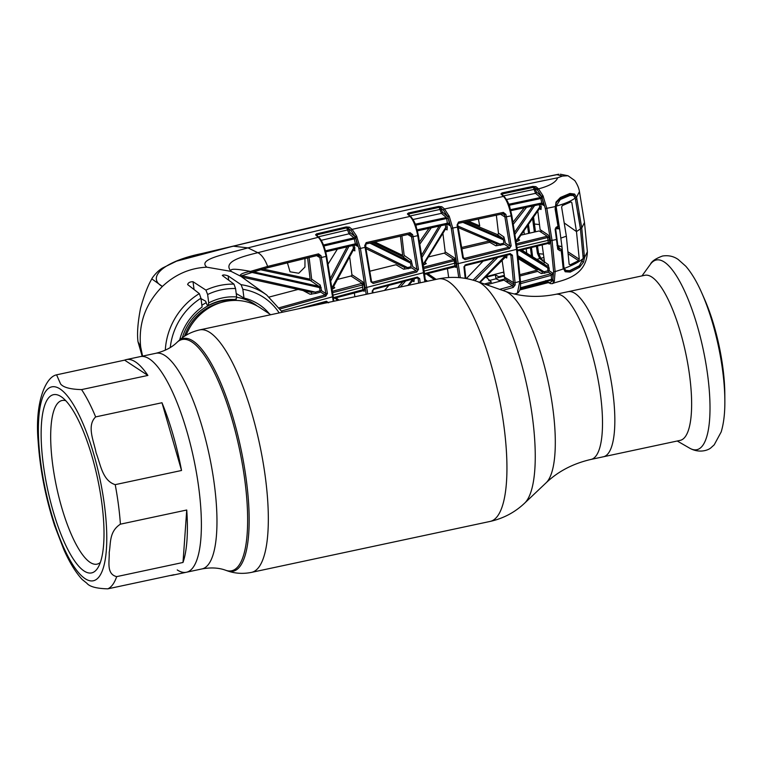 <?xml version="1.0" encoding="UTF-8"?>
<svg xmlns="http://www.w3.org/2000/svg" width="763" height="763" viewBox="0 0 763 763"><rect width="100%" height="100%" fill="white"/><g stroke="black" fill="none" stroke-linecap="round" stroke-linejoin="round"><path stroke-width="1.14" d="M149.443 358.944A110.263 30.93 -102.1 0 0 140.306 356.607A110.263 30.93 77.9 0 1 149.443 358.944A110.263 30.93 77.9 0 1 196.472 472.907A110.263 30.93 77.9 0 1 186.363 572.26A110.263 30.93 -102.1 0 0 196.472 472.907A110.263 30.93 -102.1 0 0 149.443 358.944M568.082 291.685A84.416 23.682 77.9 0 1 575.073 293.469A84.416 23.682 77.9 0 1 611.077 380.718A84.416 23.682 77.9 0 1 603.333 456.789A84.416 23.682 -102.1 0 0 611.077 380.718A84.416 23.682 -102.1 0 0 575.073 293.469A84.416 23.682 -102.1 0 0 568.082 291.685L555.75 294.318A84.416 23.682 77.9 0 1 562.741 296.101A84.416 23.682 77.9 0 1 598.745 383.35A84.416 23.682 77.9 0 1 591.01 459.421L680.129 440.385A84.416 23.682 -102.1 0 0 687.873 364.323A84.416 23.682 -102.1 0 0 651.869 277.074A84.416 23.682 -102.1 0 0 644.878 275.281L568.082 291.685M177.226 569.923A110.263 30.93 -102.1 0 0 186.363 572.26L201.947 568.931C210.979 567.29 218.895 567.739 225.714 570.276L227.088 570.762C234.861 573.528 242.977 574.081 251.447 572.393L490.046 521.444C503.303 518.497 514.806 512.421 524.562 503.218A115.013 32.265 77.9 0 0 528.358 392.773A115.013 32.265 77.9 0 0 481.081 283.445A115.013 32.265 77.9 0 0 477.218 281.48C464.543 277.064 451.562 276.216 438.258 278.943A123.978 34.783 77.9 0 1 448.53 281.576A123.978 34.783 77.9 0 1 501.415 409.721A123.978 34.783 77.9 0 1 490.046 521.444M270.741 314.718L260.212 307.804A52.065 48.069 123.3 0 0 186.105 335.243M257.36 306.077A52.065 48.069 123.3 0 0 236.597 297.284M206.22 302.701A52.065 48.069 123.3 0 0 201.871 305.257M724.85 400.747L724.812 394.204A81.517 22.871 -102.1 0 0 704.526 299.182L701.884 293.202C696.924 281.862 691.555 272.858 685.775 266.211L678.202 259.487C673.653 256.263 668.426 255.109 662.513 256.025C655.741 258.514 651.707 261.27 650.391 264.294A96.968 27.201 -102.1 0 1 664.335 262.052A96.968 27.201 -102.1 0 1 707.492 373.927A96.968 27.201 -102.1 0 1 689.657 448.167C699.385 453.651 708.732 450.18 711.288 447.461L714.197 444.848L721.169 431.963C723.725 423.532 724.955 413.126 724.85 400.747A92.266 25.885 -102.1 0 0 701.884 293.202M135.48 361.92A110.263 30.93 -102.1 0 0 126.343 359.583A110.263 30.93 -102.1 0 0 124.617 360.146L56.576 374.833L60.582 383.951C63.348 387.432 70.339 389.311 81.574 389.597L147.898 375.434A110.263 30.93 -102.1 0 0 135.48 361.92M170.588 575.436A110.263 30.93 -102.1 0 0 172.4 575.245A110.263 30.93 -102.1 0 0 174.126 574.682L107.802 588.845C96.567 588.55 89.567 586.671 86.81 583.199L82.194 579.518C75.642 572.364 69.547 562.445 63.901 549.751L54.64 525.697C45.522 497.571 40.029 469.426 38.15 441.252C34.716 403.627 45.17 377.103 56.576 374.833M61.097 396.646A91.112 25.561 77.9 0 1 61.689 397.046A91.112 25.561 77.9 0 1 97.569 478.477A91.112 25.561 77.9 0 1 98.074 567.462A91.112 25.561 77.9 0 1 84.054 570.982A91.112 25.561 77.9 0 1 43.329 464.61A91.112 25.561 77.9 0 1 61.097 396.646M100.344 562.436A83.672 23.472 77.9 0 1 97.035 564.153A83.672 23.472 77.9 0 1 90.101 562.379A83.672 23.472 77.9 0 1 54.411 475.893A83.672 23.472 77.9 0 1 62.08 400.499A83.672 23.472 77.9 0 1 65.809 400.709M147.898 375.434L124.617 360.146M181.537 470.485A110.263 30.93 -102.1 0 0 161.975 402.74L95.652 416.903C86.381 425.878 94.002 441.453 96.09 452.812C100.392 463.704 102.299 480.661 115.213 484.648L181.537 470.485L161.975 402.74M183.006 562.465A110.263 30.93 -102.1 0 0 186.735 510.008L120.411 524.171C108.871 531.658 110.921 543.58 109.195 552.431C109.672 560.805 105.952 574.072 116.682 576.628L183.006 562.465L186.735 510.008M240.402 275.977L240.269 276.034C239.592 274.384 242.996 272.83 250.502 271.39L267.622 266.421L318.543 253.86L321.07 255.805L327.432 293.507L325.772 296.197L280.259 308.891M558.745 174.202L504.648 185.151C412.039 203.874 321.509 224.227 233.049 246.22L176.577 261.156L162.91 267.832C156.625 271.189 151.16 279.306 151.837 278.905C147.984 285.286 144.217 295.043 140.554 308.195C137.788 322.53 136.939 333.708 137.998 341.729L140.669 346.869C138.275 323.703 145.514 303.569 162.385 286.449C175.242 274.384 190.063 267.956 206.84 267.184L231.17 271.409L240.269 276.034M201.003 298.629L205.629 301.194L207.154 305.105L208.041 305.639L208.738 302.911L207.631 294.508L205.924 290.112L193.029 281.719C189.968 281.728 188.165 282.682 187.631 284.57L199.334 293.621L200.946 298.209A62.661 57.864 123.3 0 0 170.273 347.527M236.215 293.517L243.988 298.066L242.834 289.272L241.098 284.694L228.156 275.92C224.98 274.823 223.034 274.67 222.319 275.462L233.964 284.122L235.557 288.548A62.661 57.864 123.3 0 0 207.631 294.508M253.507 271.857L318.839 286.297L310.293 280.45L260.65 269.759M241.423 275.615L315.396 292.124L320.05 290.846L319.583 287.613L251.666 272.372M321.166 287.527L319.583 287.613L318.839 286.297A1.116 1.021 124.4 0 0 320.193 285.019L321.624 290.779L325.858 293.564L319.85 257.608L316.635 255.634M318.037 255.29L319.554 256.158L318.228 255.204A1.116 0.496 -103.4 0 0 318.371 255.214L267.47 267.794A1.116 0.515 -104.8 0 1 267.327 267.794L249.882 272.82A1.116 0.753 -105.5 0 0 250.121 272.801L250.121 272.801A1.116 0.753 -105.5 0 0 250.502 271.39C242.462 269.968 228.49 267.422 231.17 271.409C222.71 262.214 239.372 257.131 257.837 252.696A20.448 9.404 74.4 0 1 267.622 266.421A1.116 0.515 -104.8 0 1 267.47 267.794L261.509 269.492A1.116 0.601 -107 0 0 261.709 268.118M318.228 255.204L268.977 267.355M304.981 258.428L304.952 267.06L298.772 273.249L290.035 271.79L287.384 262.73M263.092 269.015L310.112 279.172L307.603 257.799M310.293 280.45A1.116 1.021 124.4 0 0 311.657 279.172L320.193 285.019M309.11 257.436L311.657 279.172M279.42 307.699L325.105 294.957L325.858 293.564L327.432 293.507M319.888 257.789L326.078 256.416C324.056 246.916 321.452 240.545 318.257 237.293L257.837 252.696L247.956 247.88C222.729 254.918 197.569 259.306 206.84 267.184M325.772 296.197A1.116 0.496 74.6 0 0 325.105 294.957L320.718 292.067A1.116 0.496 74.6 0 1 320.05 290.846L321.624 290.779M243.387 277.389L310.283 292.124L243.387 277.379L240.87 275.91M310.207 292.095L315.396 292.124A1.116 0.496 74.6 0 0 316.063 293.354L310.045 294.232L303.178 290.589M311.352 292.2L311.562 294.26M297.971 289.463L269.31 297.017M333.25 301.366L326.078 256.416L326.669 256.254L333.25 296.607L281.633 310.961M319.382 238.123C322.31 241.184 324.723 247.231 326.631 256.244L333.803 301.251M355.32 244.818L355.033 244.933A1.116 0.486 -103.1 0 0 355.167 244.942A1.116 0.486 -103.1 0 0 355.396 243.788L354.003 237.846L349.044 233.812L346.736 227.851L317.112 234.785L316.693 235.662L318.457 237.274M323.207 244.332L324.523 247.908M323.445 244.913A1.116 1.011 132.5 0 0 323.855 244.923L354.003 237.846A1.116 1.001 129.1 0 0 354.986 236.568L351.114 230.626L348.462 228.471L350.026 232.534L354.986 236.568M323.855 246.001L355.854 238.523L357.485 246.239L355.415 244.599M355.033 244.933L325.191 251.962M330.551 278.142L347.079 246.821M337.399 249.1L328.128 264.008M348.882 246.401L330.942 280.603M325.591 251.532A1.116 0.496 -103.5 0 0 325.553 250.808L355.568 243.75L357.485 246.239L355.186 244.933L325.324 251.971M350.026 232.534A1.116 1.001 129.2 0 1 349.044 233.812L321.242 240.316M316.75 235.901L317.112 234.785L317.58 236.988L348.729 229.673M349.435 227.183A1.116 1.001 -50.8 0 0 348.462 228.471L346.736 227.851A1.116 0.477 -103 0 0 346.202 226.926L349.435 227.183L352.086 229.348L356.54 235.967L360.422 248.423L365.096 247.355L364.733 245.629L366.183 242.624L410.093 232.686L412.63 234.642L413.05 236.692L417.762 235.662C415.787 226.172 413.212 219.754 410.027 216.415L352.086 229.348A1.116 1.001 -50.8 0 0 351.114 230.626M317.112 234.785A1.116 0.486 -103.4 0 0 316.569 233.869L346.202 226.926M355.262 236.911A1.116 0.62 -24.2 0 1 356.54 235.967M366.202 294.327L358.896 248.681L355.692 237.894A1.116 0.553 -22.7 0 1 356.998 237.016M358.896 248.681L360.422 248.423L367.737 294.003M366.183 242.624A1.116 0.477 77 0 1 366.002 243.979L366.002 243.979A1.116 0.477 77 0 1 365.878 243.969L409.931 234.041L410.093 232.686M374.833 241.957L402.654 255.376L400.432 236.168M371.18 242.796L409.626 261.537L402.606 256.597L373.05 242.367M401.901 235.834L404.161 255.386L411.181 260.326A1.116 1.011 -54.9 0 1 409.626 261.537L410.637 263.168L369.845 243.101M404.161 255.386A1.116 1.011 -54.9 0 1 402.606 256.597M365.668 246.974L407.614 267.575L411.143 266.659L410.637 263.168M364.733 245.629L365.353 245.514L365.668 247.164L371.486 281.433L372.573 282.205L416.131 270.77L411.772 267.889L403.675 269.225L395.968 264.751L369.998 271.161M371.858 282.091L373.221 283.445L370.952 281.824L365.096 247.355L365.706 247.174L371.543 281.499L370.952 281.824M371.524 281.413L372.573 282.205M403.675 269.225A1.116 1.011 120.2 0 0 404.066 267.174L366.002 248.643L404.104 267.193M404.037 267.164L407.614 267.575L408.243 268.805M356.521 244.36A1.116 1.049 121.1 0 0 356.264 245.085M416.131 270.77L416.77 272.019L373.221 283.445M424.886 281.805L417.762 235.662L418.391 235.481L424.371 272.477L365.382 287.765M418.458 269.339L416.913 269.396L411.543 236.94L413.05 236.692L418.458 269.339L416.77 272.019M411.181 260.326L412.688 266.602L416.913 269.396M411.543 236.94L411.143 234.994L409.597 234.117M412.63 234.642L411.143 234.994M413.021 236.53L411.515 236.788L407.814 234.518M411.133 217.255C414.08 220.402 416.484 226.477 418.343 235.471L425.468 281.681M447.652 224.179L416.903 230.941M447.404 224.255L446.756 218.504L415.902 225.142L416.398 227.555M417.275 230.579L417.247 229.806L447.881 223.101L449.779 225.581L447.499 224.274L417.027 230.951M414.948 223.502L415.616 224.122L446.393 217.503L441.434 213.363L413.012 219.506M415.186 224.103A1.116 1.011 132.9 0 0 415.616 224.122L415.597 225.199M496.36 215.223L498.468 233.154L503.923 236.969L505.421 243.101L509.665 245.896L504.915 217.064L511.162 215.843C509.226 206.325 506.67 199.849 503.485 196.415L444.533 208.976L449.283 216.425A1.116 0.563 157.2 0 0 447.986 217.312L448.243 218.189L446.756 218.504L446.393 217.503M514.424 293.984L517.371 293.173L519.794 281.394L516.551 249.377L511.162 215.843L511.83 215.643L517.19 249.015L520.423 280.898A1.116 0.496 176 0 1 519.794 281.394L515.063 282.73L515.168 284.914L513.194 287.46L502.655 290.407M520.042 289.377L545.86 282.424L545.793 280.565M549.932 283.226L548.587 282.73A1.116 1.049 -70 0 1 548.006 282.701L519.899 289.921L545.679 283.006L547.348 281.881L549.741 282.758L552.555 280.774A1.116 1.049 109.9 0 0 551.887 279.954L551.887 279.954A1.116 1.049 109.9 0 0 551.401 279.907M542.998 195.729L546.833 208.404L552.078 240.679L555.149 271.609L554.281 281.423A1.116 0.973 -158.7 0 1 552.803 280.708L553.604 271.428L550.562 240.698L545.335 208.633L541.73 196.644L537.553 190.149L534.977 187.965A1.116 0.992 -49.7 0 1 535.95 186.687L538.516 188.871L542.998 195.729A1.116 0.601 156.3 0 0 541.73 196.644L541.425 196.234A1.116 0.992 130.3 0 1 540.452 197.512L535.559 193.354L533.347 187.364L502.512 193.878L502.025 194.775M554.281 281.423L552.307 283.674L550.4 283.578A1.116 1.049 -70 0 1 549.741 282.758M542.14 244.885L544.524 261.928L548.254 264.599L549.436 270.96L552.66 273.087L553.003 279.582A1.116 0.534 -2.5 0 0 551.487 279.334L520.299 287.794L520.185 288.347L551.306 279.926L551.487 279.334L551.287 275.309L520.376 283.712M553.003 279.582L552.984 280.193A1.116 0.944 -162.4 0 0 554.472 280.879M552.66 273.087L551.287 275.309L550.857 273.764L548.559 272.248L541.32 273.555L537.686 271.39L520.051 275.987M519.727 282.205L550.657 273.812M541.32 273.555A1.116 1.011 120.7 0 0 541.74 271.542L544.038 271.79L547.929 270.751L547.758 267.899L519.431 250.445M544.668 273.288L544.038 271.79L518.039 255.777M548.559 272.248L547.929 270.751A1.116 0.505 -3.2 0 1 549.436 270.96M548.006 282.701A1.116 1.049 -70 0 1 547.348 281.881L547.309 280.832M548.587 282.73L546.623 282.787M458.763 277.589L451.286 228.385L447.986 217.312M449.283 216.425L452.783 228.137L460.308 277.722M457.075 225.037L458.544 222.043L503.313 212.4L505.888 214.374L506.394 216.845L511.172 245.848L509.465 248.509L465.048 259.639L462.75 257.989L457.075 225.037L457.733 224.923L458.115 226.926L463.37 257.665L462.75 257.989M451.286 228.385L458.162 226.935L463.37 257.665M509.665 245.896L511.172 245.848M504.915 217.064L504.438 214.737L502.846 213.831M506.365 216.682L504.887 216.921L500.633 214.308M503.923 236.969A1.116 1.011 -55.1 0 1 502.416 238.199L496.951 234.394L466.508 221.642M498.468 233.154A1.116 1.011 -55.1 0 1 496.951 234.394M464.486 222.081L502.416 238.199L503.427 239.792L462.96 222.414M503.055 213.745L458.267 223.387L503.055 213.745L504.438 214.737L505.888 214.374M457.991 226.086L500.051 244.112L503.914 243.149L503.427 239.792M463.351 257.579L465.048 259.639M463.313 257.598L464.429 258.39L508.864 247.26L509.465 248.509M508.864 247.26L504.515 244.389L495.855 245.791L489.722 242.281L462.044 248.805M461.825 247.431L489.159 240.994L489.722 242.281M495.855 245.791A1.116 1.001 119.8 0 0 496.217 243.731M496.274 243.759L500.051 244.112L500.652 245.343M496.179 243.712L458.296 227.641L496.208 243.721M458.544 222.043L457.733 224.923L458.115 226.926M503.313 212.4L503.17 213.764L503.761 213.869M504.601 197.245C507.557 200.488 509.951 206.62 511.782 215.633L517.142 248.948L520.356 280.765A1.116 0.496 176 0 1 520.423 280.898C521.005 287.622 519.994 291.714 517.371 293.173M500.9 193.945L503.485 196.415A1.116 1.001 133.7 0 1 504.324 196.654L501.739 194.193A1.116 1.001 133.7 0 0 500.9 193.945L502.035 192.925L532.879 186.401L535.95 186.687M502.035 192.925L502.96 196.043L535.235 189.157L536.523 192.076L541.425 196.234M536.523 192.076A1.116 0.992 130.3 0 1 535.559 193.354L506.46 199.524M508.358 203.483L509.112 204.188L540.452 197.512L540.843 198.523L509.426 205.209L510.056 208.328M508.635 204.16A1.116 1.001 133.7 0 0 509.112 204.188L509.055 205.285M499.67 289.358L512.536 285.763L513.194 287.46M515.168 284.914A1.116 0.61 178.5 0 1 513.633 284.609L510.895 255.195L509.655 254.489M486.622 284.78L503.99 280.135L512.536 285.763L513.633 284.609L504.858 278.838L502.111 260.469M515.073 282.863L513.547 282.672L504.601 277.188M506.985 255.147L506.699 257.999L505.259 257.236M465.201 278.381L463.971 267.327L465.707 264.685L510.123 253.564L512.412 255.204L510.895 255.195M512.412 255.204L515.063 282.73A1.116 0.496 176 0 1 513.537 282.548M506.699 257.999A1.116 1.03 117.9 0 0 505.201 257.265M480.051 282.472L505.096 257.417L479.975 282.453M479.393 282.444L505.507 255.519M504.953 257.465L505.573 256.091M497.781 257.436L474.834 280.689M464.018 266.535L465.821 278.485M510.123 253.564L509.922 254.422L465.373 265.543L463.971 267.327M465.707 264.685L465.497 265.553L464.81 265.171M473.031 280.155L494.92 258.152M483.122 261.108L466.365 278.581M425.964 281.566L425.458 281.223M425.277 279.659L427.528 281.232M434.548 279.735L426.269 273.927M424.056 273.698L454.891 265.791L454.767 266.583L424.018 274.47L455.473 266.688A1.116 1.03 119.6 0 0 454.882 266.564M423.074 267.317L453.823 259.43A1.116 1.021 123.4 0 0 454.738 258.142L456.427 265.782L454.891 265.791L454.767 266.583M442.912 233.468L445.191 251.838A1.116 1.021 -56.6 0 1 444.276 253.135L453.823 259.43L454.223 260.736L423.389 268.643M456.427 265.782L455.959 267.431A1.116 1.03 119.6 0 0 455.473 266.688M427.576 273.593L435.978 279.43M436.15 279.392L427.757 273.545M425.125 262.615L426.298 263.597L423.341 264.999M444.276 253.135L428.529 256.921M423.15 263.655L425.325 261.928A1.116 1.04 129.8 0 0 425.458 263.388A1.116 1.04 129.8 0 0 425.458 263.397A1.116 1.04 129.8 0 0 426.298 263.597M425.458 263.397L424.915 261.585M446.574 223.75L447.242 227.069L445.754 227.326L423.665 263.521L424.295 264.751M444.638 229.253L445.22 229.539L425.325 261.928M447.242 227.069L447.099 229.921A1.116 1.04 116.7 0 0 445.22 229.539M447.414 268.5L448.673 277.513M445.754 227.326L445.087 224.026M440.957 225.705L422.158 257.102M421.796 254.852L439.126 226.096M431.267 227.822L419.955 243.96M419.564 241.814L429.016 228.318M409.407 216.11L441.138 209.215L442.416 212.085A1.116 0.992 129.9 0 1 441.434 213.363L439.173 207.364L408.939 213.917L409.197 215.118M442.416 212.085L447.747 216.74L443.551 210.254L440.861 208.003L441.138 209.215M449.016 215.824A1.116 0.601 156.3 0 0 447.747 216.74M408.491 214.784L408.434 212.982L438.677 206.42L440.861 208.003A1.116 0.992 -50.1 0 1 441.844 206.725L444.533 208.976A1.116 0.992 -50.1 0 0 443.551 210.254M438.677 206.42L441.844 206.725M407.375 213.955L410.027 216.415A1.116 1.011 133 0 1 410.847 216.654L408.195 214.193A1.116 1.011 133 0 0 407.375 213.955L408.434 212.982M372.411 293.011L372.182 291.151L373.889 288.5L417.437 277.064L419.688 278.695L420.184 282.806M419.688 278.695L416.932 277.999M418.677 283.13L418.143 278.695M414.252 278.695L413.994 281.671L412.545 280.918M413.994 281.671A1.116 1.03 117.6 0 0 412.459 280.975M408.739 285.248L412.354 281.127L408.615 285.276M407.852 285.438L412.745 279.086M412.211 281.175L412.821 279.744M405.697 280.927L400.394 287.031M397.771 287.594L402.988 281.633M417.437 277.064L417.208 277.932L373.517 289.358L372.182 291.151M363.226 284.513L364.075 285.066M388.911 285.333L384.533 290.417M372.726 290.884L372.973 292.887M373.517 289.358L373.889 288.5M337.771 300.403L334.938 298.152M336.006 297.761L339.02 300.136L336.006 297.761M332.868 297.808L363.112 289.692L363.016 290.474L332.849 298.571M363.016 290.474L362.072 283.321A1.116 1.021 123.4 0 0 362.988 282.024L364.352 287.136L364.209 291.313A1.116 1.03 119.6 0 0 363.722 290.569L363.722 290.569A1.116 1.03 119.6 0 0 363.112 290.455M364.008 284.589L332.201 292.763M364.676 289.673L363.112 289.692M354.251 244.398L354.871 250.874L353.412 250.15M349.702 257.055L351.905 274.718A1.116 1.021 -56.6 0 1 350.99 276.006L337.666 279.363M354.328 292.839L354.871 296.75M355.692 237.894L355.854 238.523M331.905 291.418L362.072 283.321L350.99 276.006M354.976 247.937L353.45 248.204L352.735 244.694M354.871 250.874A1.116 1.04 116.3 0 0 353.145 250.312M332.01 287.699L353.45 248.204L353.078 250.493L333.717 286.363L332.344 287.613A1.116 0.486 -105.1 0 0 333.002 288.834L332.21 289.053M333.603 286.774L334.766 287.737L333.002 288.834M333.593 286.545A1.116 1.04 129.4 0 0 334.766 287.737M352.964 250.541L333.765 286.106M326.631 256.244L326.669 256.254C324.876 247.279 322.339 241.032 319.087 237.522A1.116 1.011 132.5 0 0 318.257 237.293L315.567 234.823L316.569 233.869M319.554 256.158L321.07 255.805M318.896 255.309L318.371 255.214A1.116 0.496 -103.4 0 0 318.543 253.86M151.837 278.905L162.385 286.449C146.315 277.77 163.12 261.347 202.176 253.469L233.383 246.201L247.956 247.88C339.468 224.589 442.702 201.222 557.667 177.789C556.017 182.233 549.637 185.924 538.516 188.871A1.116 0.992 -49.7 0 0 537.553 190.149M510.275 183.969L504.61 185.161A1.86 0.639 -101.7 0 0 504.61 185.161L368.395 214.222L200.793 253.783C193.268 255.491 185.199 257.951 176.577 261.156L174.689 261.919M233.001 246.23A1.86 0.782 74.7 0 1 233.049 246.22L233.383 246.201C338.066 220.288 445.926 196.453 556.952 174.679L562.426 176.072L557.667 177.789M495.902 278.295L503.818 276.216M508.387 281.156L506.346 281.69M504.505 276.559L503.885 276.721L504.62 277.274M488.749 280.689L495.979 278.791L499.269 280.422L504.963 278.905M495.979 278.791L495.378 274.833L498.792 276.807L504.314 275.338M485.068 277.541L495.378 274.833M504.019 273.373L503.313 272.753L503.904 272.601M503.714 275.5L503.885 276.721M523.084 250.893L522.922 249.587M523.914 231.218L524.324 234.355M526.174 248.786L526.718 253.125M485.878 276.74L503.818 272.038M529.522 272.133L527.729 273.974M527.605 226.01L528.568 233.383M530.428 247.746L531.496 256.072M532.622 256.769L531.449 247.498M529.598 233.144L528.568 225.304A1.86 0.486 -7.5 0 0 527.977 225.476M536.389 246.287L537.438 253.306L539.737 258.571L536.78 259.334M532.612 218.819L534.367 232.057M535.483 231.799L533.585 217.417M544.534 262.091L539.737 258.571L540.7 257.999L538.564 253.154L537.495 246.02M537.438 253.306L538.564 253.154M542.321 260.956L543.046 259.973M140.669 346.869L142.576 356.121M577.915 213.011L580.357 228.194L581.749 228.023L584.506 257.617L587.376 251.78L584.477 222.5L581.749 228.023L576.551 197.197L579.451 191.589L584.477 222.5M575.645 199.515L576.971 198.933M583.113 255.958L584.458 255.796M579.451 191.589C578.926 188.146 577.362 184.465 574.749 180.535L568.025 175.757L562.426 176.072M535.235 189.157L534.977 187.965L533.347 187.364L532.879 186.401M543.38 196.625A1.116 0.544 157.6 0 0 542.092 197.483L543.752 205.428L541.492 204.131M510.323 209.701L541.768 202.987L540.843 198.523L542.293 198.237M510.313 210.731L541.587 204.112L541.768 202.987L543.752 205.428M510.647 210.416L510.619 209.615M534.615 205.6L515.044 234.203M514.71 232.143L532.717 206M513.022 222.167L524.248 207.803M526.575 207.307L513.375 224.179M515.969 240.278L516.723 240.087L539.737 206.983L539.117 203.864M540.566 203.607L541.196 206.754L539.737 206.983L539.155 209.091L518.649 238.399L516.723 240.087L517.314 241.327L516.17 241.613M539.155 209.091L518.649 238.399M541.196 206.754L541.005 209.51A1.116 1.04 117.1 0 0 539.365 208.871M518.401 239.124L519.584 240.116L517.314 241.327M518.43 238.809A1.116 1.04 130.2 0 0 518.735 239.906A1.116 1.04 130.2 0 0 518.735 239.916A1.116 1.04 130.2 0 0 519.584 240.116M515.922 243.883L547.224 236.234L539.212 230.951L521.148 235.09M547.224 236.234L547.653 237.522L516.274 245.2M516.942 250.254L548.32 242.577L547.653 237.522L549.15 237.493L549.818 242.586L549.35 244.227L548.006 243.464M548.32 242.577L548.168 243.378L548.32 242.577L549.818 242.586M548.168 243.378L516.866 251.037M518.211 257.274L541.74 271.542L518.201 257.188M519.946 274.642L537.114 270.159L518.382 258.743M537.114 270.159L538.106 269.377M549.265 268.099A1.116 0.496 -3.6 0 0 547.758 267.899L546.613 265.772L542.884 263.101L521.52 249.93M520.128 249.596L546.613 265.772A1.116 1.011 -54.5 0 0 548.254 264.599M544.524 261.928A1.116 1.011 -54.5 0 1 542.884 263.101M537.81 211.227L540.118 229.653L548.13 234.937L549.15 237.493M553.604 271.428A1.116 0.477 176.2 0 0 555.149 271.609L563.228 268.977L561.206 250.359L559.947 250.75L557.753 249.234L555.168 229.577L555.702 229.301L558.278 248.852L555.702 229.301M557.753 249.234L558.278 248.852M558.268 248.738L559.193 249.434L558.22 248.757M555.159 228.919L555.655 229.243L556.341 227.813L555.807 227.469M555.168 229.577L556.799 226.83L558.049 226.449L555.14 209.119L556.027 202.081L560.443 197.464L569.904 193.468L574.596 194.079L576.551 197.197L575.197 197.588L573.499 194.88L574.596 194.079M545.335 208.633L555.34 206.573L558.268 226.554M557.991 227.26A0.744 0.696 122.2 0 1 557.667 227.422L558.335 226.249M557.667 227.422L558.373 226.287L555.474 208.995M569.713 194.422L560.099 198.456L569.436 194.489L573.499 194.88L569.436 194.489L569.904 193.468M556.027 202.081L556.189 202.643L556.027 202.081L556.189 202.643L560.443 197.464M556.189 202.643L555.292 206.592M556.046 228.013L556.132 228.662M558.373 245.696L559.203 248.061L560.528 249.024A0.744 0.687 -54 0 1 561.301 249.587L563.428 268.395L565.164 270.798L569.646 270.979L570.266 272.086L565.192 271.752L563.485 268.471L565.192 271.752M540.929 230.188L541.215 232.267M560.509 249.024L561.473 250.054M569.646 270.979L578.879 266.201L579.613 267.241L570.266 272.086M578.879 266.201L579.737 265.495M583.228 257.589L584.506 257.617L583.542 262.1L579.613 267.241M298.409 308.805L326.44 301.242L328.662 302.854M326.86 302.739L325.896 302.186M323.197 302.911L323.264 303.502M322.949 303.569L321.662 303.331M326.44 301.242A1.116 0.496 75 0 1 326.183 302.11L326.183 302.11A1.116 0.496 75 0 1 326.039 302.1L311.6 305.992M327.079 302.863L326.039 302.1L327.079 302.863M179.696 339.888A54.173 50.015 -56.7 0 1 202.1 307.012L200.946 298.209M245.686 299.621A52.933 48.88 123.3 0 0 244.437 298.171M243.988 298.066A54.173 50.015 -56.7 0 1 257.217 303.378A54.173 50.015 -56.7 0 1 269.387 313.831M208.738 302.911A54.173 50.015 -56.7 0 1 236.664 296.95L235.557 288.548M236.664 296.95L236.072 299.649L235.281 299.096M208.041 305.639A50.749 46.858 -56.7 0 1 236.072 299.649M468.539 221.203L479.736 225.886L478.401 219.076M484.41 284.008L491.41 282.119L485.859 276.759M556.99 245.362L561.978 246.888L563.819 266.468L564.277 268.395L565.898 270.436L569.646 270.684L579.375 265.743L583.209 258.476L580.443 228.871L575.245 198.018C571.229 201.022 564.839 203.74 556.084 206.172L560.28 199.524L570.114 195.395L573.404 195.519L575.245 198.018M538.688 253.697L543.418 254.127M539.47 224.57L534.443 224.017M557.047 228.862L557.028 227.069L559.632 229.1L556.084 206.172M561.997 247.078L560.414 246.182M561.978 246.888L559.632 229.1M559.603 228.89L555.702 228.566M564.277 268.395C572.937 265.19 579.241 261.881 583.209 258.476M543.895 257.512L540.5 258.38L542.684 260.374M537.6 188.089L535.893 188.738M537.896 189.205L537.181 188.48L536.513 189.262M580.443 228.871L576.475 231.58L571.811 202.586L570.905 201.909L571.811 202.586L570.896 201.918L562.312 205.619L561.616 207.088L566.356 236.206L560.929 238.075M564.362 223.054L576.475 231.58L579.27 259.22L578.631 260.66L570.104 264.847L569.131 264.151L566.356 236.206M568.063 251.876L579.27 259.22M578.631 260.66L568.254 253.86M569.15 264.303L570.104 264.847M126.343 359.583L155.89 353.279A110.263 30.93 77.9 0 1 165.037 355.615A110.263 30.93 77.9 0 1 212.057 469.579A110.263 30.93 77.9 0 1 201.947 568.931M155.89 353.279C164.808 351.085 171.856 347.442 177.035 342.339A118.236 33.171 77.9 0 1 191.952 342.024A118.236 33.171 77.9 0 1 243.941 473.966A118.236 33.171 77.9 0 1 225.714 570.276M177.035 342.339L178.094 341.347A118.999 33.381 77.9 0 1 193.106 341.023A118.999 33.381 77.9 0 1 245.438 473.823A118.999 33.381 77.9 0 1 227.088 570.762M178.094 341.347C184.055 335.634 191.246 331.819 199.658 329.902A123.978 34.783 77.9 0 1 209.93 332.525A123.978 34.783 77.9 0 1 262.806 460.671A123.978 34.783 77.9 0 1 251.447 572.393M477.218 281.48L505.163 291.294A99.362 27.878 77.9 0 1 508.501 292.982A99.362 27.878 77.9 0 1 549.35 387.442A99.362 27.878 77.9 0 1 546.07 482.845C558.144 471.343 573.127 463.532 591.01 459.421M220.717 302.644A48.346 44.635 123.3 0 0 184.484 336.273M235.29 300.422A49.214 45.446 123.3 0 0 182.357 337.751M85.055 578.631A99.104 27.802 77.9 0 1 40.763 462.922A99.104 27.802 77.9 0 1 60.096 388.996A99.104 27.802 77.9 0 1 104.388 504.705A99.104 27.802 77.9 0 1 85.055 578.631M116.682 576.628A110.263 30.93 77.9 0 1 107.802 588.845M115.213 484.648A110.263 30.93 77.9 0 1 120.411 524.171M81.574 389.597A110.263 30.93 77.9 0 1 95.652 416.903M241.098 284.694A66.381 61.298 -56.7 0 1 266.649 294.966L240.583 276.101L261.509 269.492A1.116 0.601 -107 0 1 261.327 269.501M165.313 350.169A66.381 61.298 -56.7 0 1 199.334 293.621M205.924 290.112A66.381 61.298 -56.7 0 1 233.964 284.122M320.718 292.067L316.063 293.354M333.193 296.53L333.841 301.242M409.931 234.041L366.002 243.979L365.639 246.831L365.029 247.002L365.668 247.164M418.343 235.471L418.391 235.481C415.263 221.651 413.584 220.269 410.847 216.654M448.243 218.189L449.779 225.581M552.555 280.774L550.705 280.107M516.551 249.377L457.151 263.893M457.447 226.773L458.048 226.592L457.447 226.773M511.782 215.633L511.83 215.643C508.816 202.033 507.271 200.717 504.324 196.654M454.891 265.791L454.567 263.273L423.732 271.18M456.102 263.245L454.567 263.273L454.223 260.736L455.759 260.698M445.191 251.838L454.738 258.142M455.959 267.431L454.614 266.668M447.099 229.921L445.63 229.177M424.323 272.401L425.516 281.671M364.209 291.313L362.873 290.56M362.787 287.165L332.534 295.291M351.905 274.718L362.988 282.024M533.318 224.227L534.453 224.131M541.005 209.51L539.536 208.766M549.494 240.04L516.608 247.737M509.97 254.403L511.515 255.319M556.57 239.496L550.562 240.698M582.274 261.547L583.542 262.1M194.06 289.539L193.029 281.719M228.719 280.221L228.156 275.92M279.163 312.925A62.661 57.864 123.3 0 0 242.834 289.272M563.819 266.468L562.989 265.925M556.179 208.461L555.302 207.879M559.46 198.809L560.452 199.458M570.114 195.395L569.122 194.737M199.658 329.902L438.258 278.943M505.163 291.294C520.881 296.855 537.743 297.866 555.75 294.318M546.07 482.845L524.562 503.218M641.988 275.901L650.391 264.294M677.248 441.004L689.657 448.167M172.4 575.245L186.363 572.26M551.887 279.954L520.223 288.357M463.685 258.266L463.151 257.856M505.383 256.826L506.174 257.245M465.497 265.553L509.922 254.422M464.591 266.955L465.869 278.495M445.115 228.423L446.565 229.148M412.64 280.488L413.47 280.918M417.208 277.932L373.651 289.368L372.764 290.789L373.012 292.878M363.722 290.569L332.887 298.61M354.328 250.102L353.078 250.493M333.717 286.363L333.946 287.546M560.366 174.212L568.025 175.757M142.156 356.207L137.998 341.729M541.587 204.112L510.428 210.741M539.536 208.27L540.471 208.747M518.563 238.647L518.735 239.916M516.913 251.065L548.235 243.407M555.34 206.573L556.313 202.538L560.271 198.447M561.034 249.129L563.037 266.468M552.307 283.674C558.554 280.526 586.461 278.667 587.376 251.79M312.391 305.829L326.659 302.158M282.405 312.229L266.649 294.966M563.714 269.005L565.841 270.407M571.105 194.012L573.414 195.519"/></g></svg>
